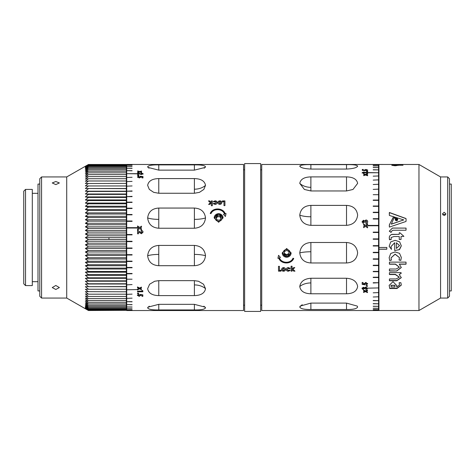 <?xml version="1.0" encoding="UTF-8"?>
<svg xmlns="http://www.w3.org/2000/svg" width="475" height="475" viewBox="0 0 475 475"><rect width="100%" height="100%" fill="white"/><g stroke="black" fill="none" stroke-linecap="round" stroke-linejoin="round"><path stroke-width="0.71" d="M217.057 214.771A3.551 3.42 0 0 0 215.43 219.349A3.551 3.42 0 0 0 220.18 220.917A3.551 3.42 0 0 0 221.807 216.339A3.551 3.42 0 0 0 217.057 214.771M223.072 217.966A4.453 4.293 0 0 0 216.659 214.13A4.453 4.293 0 0 0 214.166 217.966M289.934 251.631A3.551 3.467 180 0 0 285.285 249.779A3.551 3.467 180 0 0 283.391 254.321A3.551 3.467 180 0 0 288.04 256.173A3.551 3.467 180 0 0 289.934 251.631M282.209 252.878A4.453 4.352 180 0 0 286.663 257.218L291.116 252.896L286.663 248.514L282.209 252.896L286.663 257.218A4.453 4.352 180 0 0 291.116 252.878M41.562 298.062L39.781 296.281L39.781 178.719L41.562 176.938L41.562 298.062L66.72 298.062L66.72 176.938L88.457 164.498L126.35 164.498L126.35 191.193L85.352 191.193L126.35 191.193L126.35 196.911L85.352 196.911L126.35 196.911L126.35 203.045L85.352 203.045L126.35 203.045L126.35 209.528L85.352 209.528L126.35 209.528L126.35 216.303L85.352 216.303L126.35 216.303L126.35 223.292L85.352 223.292L126.35 223.292L126.35 230.428L85.352 230.428L126.35 230.428L126.35 234.033L85.352 234.027L126.35 234.033L126.35 237.613L108.947 237.613L108.947 239.465L126.35 239.465L126.35 237.613M66.72 298.062L88.457 310.513L85.352 308.667L88.457 310.329L126.35 310.329L126.35 286.692L85.352 286.686L126.35 286.692L126.35 284.014L85.352 284.014L126.35 284.014L126.35 281.224L85.352 281.224L126.35 281.224L126.35 278.314L85.352 278.314L126.35 278.314L126.35 275.304L85.352 275.304L126.35 275.304L126.35 272.199L85.352 272.199L126.35 272.199L126.35 269.004L85.352 268.998L126.35 269.004L126.35 265.727L85.352 265.721L126.35 265.727L126.35 262.378L85.352 262.372L126.35 262.378L126.35 258.964L85.352 258.958L126.35 258.964L126.35 255.491L85.352 255.491L126.35 255.491L126.35 251.976L85.352 251.976L126.35 251.976L126.35 248.425L85.352 248.425L126.35 248.425L126.35 244.845L85.352 244.845L126.35 244.845L126.35 241.247L85.352 241.247L126.35 241.247L126.35 239.465M39.781 290.938L38 290.938L38 184.062L39.781 184.062M32.3 285.594L32.3 189.406L25.531 189.406L25.531 285.594L32.3 285.594M25.531 285.594L23.75 283.812L23.75 191.188L25.531 189.406M447.688 176.938L449.469 178.719L449.469 296.281L447.688 298.062L447.688 176.938L440.562 176.938L418.968 164.469L400.36 164.469L402.747 164.469L402.747 164.896M447.688 298.062L440.562 298.062L440.562 176.938M440.562 298.062L418.968 310.531L418.968 164.469M449.469 290.938L451.25 290.938L451.25 184.062L449.469 184.062M418.968 310.531L378.931 310.531L378.931 164.469L393.858 164.481M445.562 214.955A1.781 1.639 0 0 0 442.807 214.955M444.184 212.283L442.403 213.916L444.184 215.567L445.966 213.916L444.184 212.283M158.769 164.896C152.154 164.783 148.443 165.413 147.648 166.784L147.915 167.396L158.769 170.133L194.394 170.133L205.248 167.396L205.515 166.784C204.725 165.413 201.014 164.789 194.394 164.896L158.769 164.896L158.769 170.133M158.769 178.582C152.154 178.748 148.443 181.011 147.648 185.381L149.322 189.418L153.704 192.345L158.769 193.26L194.394 193.26L199.458 192.345L203.84 189.418L205.515 185.381C204.725 181.017 201.014 178.748 194.394 178.582L158.769 178.582L158.769 193.26M158.769 208.056C152.154 208.454 148.443 211.749 147.648 217.948C148.438 224.283 152.148 227.715 158.769 228.243L194.394 228.243C201.008 227.715 204.719 224.289 205.515 217.948C204.725 211.749 201.014 208.454 194.394 208.056L158.769 208.056L158.769 219.379A14.25 3.818 180 0 1 147.648 217.948M158.769 245.415C152.154 245.937 148.443 249.381 147.648 255.746C148.438 261.98 152.148 265.299 158.769 265.703L194.394 265.703C201.008 265.299 204.719 261.98 205.515 255.746C204.725 249.387 201.014 245.943 194.394 245.415L158.769 245.415L158.769 254.416A14.25 3.562 180 0 0 147.648 255.746M158.769 280.66L154.66 281.253L149.625 284.228L147.648 288.663C148.438 293.117 152.148 295.432 158.769 295.604L194.394 295.604C201.008 295.432 204.719 293.123 205.515 288.663L203.543 284.234L198.502 281.253L194.394 280.66L158.769 280.66L158.769 295.604M158.769 304.332L147.963 307.159L147.648 307.865C148.438 309.35 152.148 310.044 158.769 309.943L194.394 309.943C201.008 310.044 204.719 309.356 205.515 307.865L205.2 307.159L194.394 304.332L158.769 304.332L158.769 309.943M138.848 288.444L137.507 289.138L137.507 289.898L139.597 288.83L141.413 289.756L141.413 288.99L140.345 288.444L141.413 287.886L141.413 287.096L139.597 288.058L137.507 286.953L137.507 287.743L138.848 288.444L137.507 287.452M142.844 291.769L142.844 290.765L141.954 290.373L141.954 291.122L137.501 291.122L137.501 291.769L142.844 291.769M138.593 293.413L138.011 293.788L137.429 293.413L138.011 293.033L138.593 293.413M140.03 295.337L139.187 295.783L138.32 295.313L138.795 294.173L137.358 295.278L139.217 296.353L140.938 295.177L141.948 295.308L141.948 296.311L142.838 296.311L142.838 294.838L139.876 294.447L140.03 295.337L139.692 294.613M132.08 261.149L126.736 261.149L126.736 261.488L132.08 261.488L132.08 261.149M132.08 267.443L126.736 267.443L126.736 267.769L132.08 267.769L132.08 267.443L126.736 267.443M132.08 273.481L126.736 273.481L126.736 273.79L132.08 273.79L132.08 273.481L126.736 273.481M132.08 279.205L126.736 279.205M132.08 284.578L126.736 284.852L132.08 284.578M132.08 294.126L126.736 294.352L132.08 294.126M132.08 298.152L126.736 298.348L132.08 298.152M132.08 301.655L126.736 301.655L132.08 301.827M132.08 304.612L126.736 304.612L132.08 304.748M132.08 306.987L126.736 306.987L132.08 307.099M132.08 308.768L126.736 308.768L132.08 308.845M132.08 309.938L126.736 309.938L132.08 309.985M132.08 310.49L126.736 310.49L132.08 310.49M137.423 289.542L126.736 289.792L137.423 289.542M243.556 310.531L243.556 164.469L126.706 164.469L126.706 310.531L243.556 310.531M378.575 305.188L378.931 305.188M378.575 169.812L378.931 169.812M346.512 309.51C353.127 309.593 356.838 308.762 357.633 307.022L357.212 306.084L346.512 303.098L310.887 303.098L300.188 306.084L299.767 307.022C300.556 308.762 304.267 309.593 310.887 309.51L346.512 309.51L346.512 303.098M346.512 293.782C353.127 293.592 356.838 291.175 357.633 286.526C356.844 281.533 353.133 278.772 346.512 278.255L310.887 278.255C304.273 278.772 300.562 281.527 299.767 286.526C300.556 291.169 304.267 293.592 310.887 293.782L346.512 293.782L346.512 278.255M346.512 262.972C353.127 262.562 356.838 259.202 357.633 252.896C356.844 246.483 353.133 243.016 346.512 242.493L310.887 242.493C304.273 243.01 300.562 246.477 299.767 252.896C300.556 259.196 304.267 262.556 310.887 262.972L346.512 262.972L346.512 242.493M346.512 225.34C353.127 224.812 356.838 221.409 357.633 215.139C356.844 209.024 353.133 205.782 346.512 205.396L310.887 205.396C304.273 205.776 300.562 209.024 299.767 215.139C300.556 221.409 304.267 224.806 310.887 225.34L346.512 225.34L346.512 205.396M346.512 190.962L352.996 189.46L357.633 183.374C356.844 179.2 353.133 177.044 346.512 176.902L310.887 176.902C304.273 177.038 300.562 179.2 299.767 183.374L304.404 189.46L310.887 190.962L346.512 190.962L346.512 176.902M300.639 167.081A14.25 13.929 0 0 1 299.767 166.107C300.556 167.74 304.267 168.72 310.887 169.058L346.512 169.058C353.127 168.72 356.838 167.74 357.633 166.107C356.844 164.997 353.133 164.504 346.512 164.641L310.887 164.641C304.273 164.504 300.562 164.997 299.767 166.107L299.951 166.541M357.449 166.541L357.633 166.107M367.858 288.171L378.545 287.915L367.858 288.171M373.202 292.82L378.545 292.588L373.202 292.82M373.202 296.994L378.545 296.792L373.202 296.994M373.202 300.663L378.545 300.663L373.202 300.479M373.202 303.78L378.545 303.78L373.202 303.632M373.202 306.333L378.545 306.333L373.202 306.215M373.202 308.299L378.545 308.299L373.202 308.21M373.202 309.652L378.545 309.652L373.202 309.599M373.202 310.389L378.545 310.389L373.202 310.365M363.446 288.782L363.446 289.459L362.508 289.168L362.009 288.331L363.411 287.244L364.533 287.767L365.898 287.048L367.626 288.39L365.845 289.649L365.845 288.978L366.67 288.355L365.887 287.749L365.026 288.681L364.135 288.681L363.47 287.945L362.965 288.331L363.446 288.782M365.394 291.62L367.484 292.624L367.484 291.911L366.142 291.258L367.484 290.593L367.484 289.845L365.394 290.89L363.583 289.988L363.583 290.736L364.646 291.258L363.583 291.781L363.583 292.493L365.394 291.62L365.394 291.306L363.583 292.173M261.725 286.526L261.725 310.531L378.575 310.531L378.575 164.469L261.725 164.469L261.725 286.526M260.656 311.422L260.656 163.578L244.625 163.578L244.625 311.422L260.656 311.422M260.656 305.188L261.725 305.188M260.656 169.812L261.725 169.812M243.556 305.188L244.625 305.188M243.556 169.812L244.625 169.812M126.35 305.188L126.706 305.188M126.35 169.812L126.706 169.812M55.812 285.475L52.25 287.565L55.812 289.483L59.375 287.565L55.812 285.475M55.812 181.503L52.25 182.952L55.812 184.597L59.375 182.952L55.812 181.503M218.619 213.691L214.166 217.948L218.619 222.27L223.072 217.948L218.619 213.691M293.77 271.16L292.054 269.562L292.054 271.16L291.098 271.16L291.098 266.208L292.054 266.208L292.054 269.117L293.55 267.651L294.732 267.651L293.022 269.337L294.981 271.16L293.77 271.16L292.054 269.562M290.136 268.375L289.34 268.767L288.39 268.399L287.191 269.432L288.337 270.429L289.322 270.061L290.071 270.518L288.355 271.225C287.066 271.172 286.36 270.572 286.235 269.432C286.366 268.274 287.084 267.663 288.384 267.585L290.136 268.375M283.504 267.585C284.745 267.692 285.428 268.298 285.546 269.414C285.433 270.53 284.751 271.13 283.51 271.225C282.281 271.124 281.616 270.518 281.503 269.42L282.168 268.066L283.504 267.585M279.448 270.305L280.957 270.305L280.957 271.16L278.493 271.16L278.493 266.332L279.448 266.332L279.448 270.305M365.103 170.062L366.819 170.08L366.338 170.804L367.775 170.098L365.916 169.433L364.2 170.163L363.185 170.086L363.185 169.456L362.294 169.456L362.294 170.377L365.263 170.632L365.103 170.062L365.447 170.703M366.397 286.057L366.979 285.618L367.561 286.057L366.979 286.49L366.397 286.057M365.121 284.828L364.96 283.723L365.809 283.153L366.676 283.753L366.195 285.154L367.632 283.795L365.774 282.399L364.052 283.919L363.043 283.759L363.043 282.453L362.152 282.453L362.152 284.347L365.121 284.828L362.152 284.074M366.219 225.827L367.561 224.865L367.561 223.796L365.471 225.292L363.654 224.004L363.654 225.073L364.723 225.827L363.654 226.593L363.654 227.662L365.471 226.361L367.561 227.857L367.561 226.783L366.219 225.827L367.561 226.848M363.523 222.324L363.523 223.262L362.579 222.858L362.087 221.706L363.488 220.252L364.604 220.946L365.976 219.984C367.068 220.097 367.644 220.703 367.703 221.789C367.62 222.858 367.027 223.44 365.922 223.529L365.922 222.591L366.742 221.736L365.964 220.917L365.097 222.187L364.206 222.187L363.547 221.184L363.043 221.712L363.523 222.324M363.725 174.319L365.536 174.806L367.626 174.218L367.626 173.684L365.536 174.438L363.725 173.785L363.725 174.319L364.788 174.711L363.725 175.109L363.725 175.679L365.536 174.99L367.626 175.78L367.626 175.21L366.284 174.711L367.626 175.78M367.626 174.218L366.284 174.711M366.742 172.752L366.742 171.938L367.632 171.938L367.632 173.583L363.82 172.395L363.114 172.716L364.07 173.06L364.07 173.518L362.152 172.692L363.755 171.968L366.106 172.49L366.742 173.126L363.755 172.348L362.152 173.072M366.54 171.303L367.709 171.303L366.54 171.303M279.442 257.783L280.422 257.432L278.552 255.33L277.905 258.329L278.73 258.038C280.814 264.379 291.181 264.67 293.692 258.519L292.992 258.222C290.724 263.821 281.313 263.53 279.442 257.783L280.422 257.319M373.202 283.005L378.545 282.726L373.202 283.005M373.202 277.525L378.545 277.525L378.545 277.222L373.202 277.222L373.202 277.525M373.202 271.7L378.545 271.7L378.545 271.379L373.202 271.379L373.202 271.7M373.202 265.578L378.545 265.578L378.545 265.246L373.202 265.246L373.202 265.578M373.202 259.219L378.545 259.219L378.545 258.875L373.202 258.875L373.202 259.219M373.202 252.67L378.545 252.67L378.545 252.32L373.202 252.32L373.202 252.67M373.202 245.997L378.545 245.997L378.545 245.64L373.202 245.64L373.202 245.997M373.202 239.246L378.545 239.246L378.545 238.889L373.202 238.889L373.202 239.246M373.202 232.483L378.545 232.483L378.545 232.127L373.202 232.127L373.202 232.483M367.858 225.762L378.545 225.762L378.545 225.405L367.858 225.405L367.858 225.762M373.202 219.034L378.545 219.034L378.545 218.69L373.202 218.69L373.202 219.034M373.202 212.574L378.545 212.574L378.545 212.242L373.202 212.242L373.202 212.574M373.202 206.328L378.545 206.328L378.545 206.007L373.202 206.007L373.202 206.328L378.545 206.328M373.202 200.349L378.545 200.349L378.545 200.046L373.202 200.046L373.202 200.349L378.545 200.349M373.202 194.691L378.545 194.691M373.202 189.4L378.545 189.133L373.202 189.4M373.202 184.52L378.545 184.276L373.202 184.52M373.202 180.096L378.545 179.877L373.202 180.096M373.202 176.166L378.545 175.97L373.202 176.166M367.858 172.757L378.545 172.757L367.858 172.591M373.202 169.866L378.545 169.866L373.202 169.735M373.202 167.61L378.545 167.61L373.202 167.503M373.202 165.947L378.545 165.947L373.202 165.876M373.202 164.902L378.545 164.902L373.202 164.861M373.202 164.481L378.545 164.481L373.202 164.481M378.545 212.39L373.202 212.39M378.545 218.803L373.202 218.803M378.545 225.477L367.858 225.477M378.545 232.156L373.202 232.156M373.202 239.234L378.545 239.234M373.202 245.943L378.545 245.943M373.202 252.581L378.545 252.581M373.202 259.089L378.545 259.089M373.202 265.412L378.545 265.412M373.202 271.379L378.545 271.379M373.202 277.222L378.545 277.222M373.202 282.726L378.545 282.726M277.905 258.21L278.73 258.038M278.73 257.919C280.814 264.225 291.181 264.51 293.692 258.394M367.122 171.059L367.709 171.689M366.54 171.689L367.122 171.445M363.755 171.968L363.755 172.348M366.742 172.318L367.632 172.318M363.114 172.716L364.07 173.518M363.725 175.679L364.788 174.711M365.536 174.438L365.536 174.806M362.087 221.795L363.488 220.352L364.604 221.041L365.976 220.085C367.068 220.204 367.644 220.798 367.703 221.878M365.922 222.674L366.742 221.736M363.043 221.712L363.523 222.413M363.654 226.652L364.723 225.827M363.654 224.081L365.471 225.364L367.561 223.879M364.052 283.919L364.004 283.397M367.632 283.522L366.195 284.875M366.676 283.753L365.809 282.886L364.96 283.723M365.305 283.937L365.121 284.549M367.561 285.772L366.979 286.205L366.397 285.772M363.446 289.156L362.508 288.865L362.009 288.034M362.508 289.168L362.508 288.865M367.626 288.093L365.845 289.346M366.67 288.355L365.887 287.452L365.026 288.384L364.135 288.384L363.47 287.648L362.965 288.331M365.887 287.749L365.887 287.452M365.026 288.681L365.026 288.384M364.135 288.681L364.135 288.384M363.47 287.945L363.47 287.648M362.294 169.854L363.185 169.854M363.185 170.086L363.185 170.477M364.2 170.163L364.2 170.555M364.147 170.43L365.916 169.83L365.916 169.433M366.569 169.866L367.709 170.305M366.819 170.08L366.338 170.804M364.646 291.258L363.583 290.421M367.484 290.278L366.142 291.258M367.484 292.303L365.394 291.306M280.957 270.964L278.493 270.964M285.546 269.23C285.433 270.334 284.751 270.934 283.51 271.023C282.281 270.922 281.616 270.328 281.503 269.236M284.59 269.414L283.522 268.215L282.465 269.414L283.522 270.429L284.59 269.414L283.522 268.399L282.465 269.414M289.34 268.767L288.39 268.215L287.191 269.432M290.071 270.328L288.355 271.023C287.066 270.976 286.36 270.382 286.235 269.242M290.136 268.191L289.34 268.583M294.767 270.964L293.77 270.964M294.732 267.473L293.022 269.337M292.054 270.964L291.098 270.964M213.287 203.632L214.077 203.247L215.033 203.609L216.232 202.593L215.086 201.626L214.1 201.982L213.352 201.537L215.068 200.848C216.357 200.901 217.063 201.483 217.188 202.599C217.057 203.727 216.339 204.327 215.038 204.398L213.287 203.632M219.919 204.398C218.678 204.297 217.995 203.704 217.877 202.617C217.989 201.525 218.672 200.937 219.913 200.848C221.142 200.949 221.807 201.537 221.914 202.611L221.255 203.935L219.919 204.398M223.974 201.744L222.466 201.744L222.466 200.907L224.93 200.907L224.93 205.627L223.974 205.627L223.974 201.744M209.653 200.907L211.363 202.469L211.363 200.907L212.325 200.907L212.325 205.752L211.363 205.752L211.363 202.902L209.873 204.339L208.691 204.339L210.401 202.694L208.442 200.907L209.653 200.907L211.363 202.469M132.08 254.653L126.736 254.653L126.736 254.998L132.08 254.998L132.08 254.653M132.08 248.009L126.736 248.009L126.736 248.366L132.08 248.366L132.08 248.009M132.08 241.276L126.736 241.276L126.736 241.632L132.08 241.632L132.08 241.276M132.08 234.513L126.736 234.513L126.736 234.87L132.08 234.87L132.08 234.513M137.423 227.667L126.736 227.667L126.736 228.018L137.423 228.018L137.423 227.667M141.134 231.343L141.134 230.387C142.292 230.44 142.933 231.022 143.052 232.132L141.449 233.736L138.463 232.008L138.463 233.801L137.572 233.801L137.572 230.25L141.384 232.78L142.09 232.079L141.134 231.343M139.668 227.466L137.578 225.969L137.578 227.038L138.92 228L137.578 228.968L137.578 230.048L139.668 228.54L141.479 229.835L141.479 228.76L140.416 228L141.479 227.234L141.479 226.165L139.668 227.466L141.479 226.231M140.018 176.207L140.178 177.003L139.329 177.412L138.463 176.979L138.943 175.976L137.507 176.949L139.365 177.965L141.081 176.854L142.096 176.973L142.096 177.923L142.987 177.923L142.987 176.552L140.018 176.207L140.018 176.563L142.987 176.908M141.556 171.487L141.556 171.03L139.745 171.588L139.745 171.974L141.556 171.422L140.493 171.819L141.556 172.158L141.556 172.651L139.745 172.057L137.655 172.746L137.655 172.253L138.997 171.819L137.655 171.404L137.655 170.953L139.745 171.588M141.212 173.357L141.212 172.906L143.129 173.743L141.526 174.539L138.54 173.684L138.54 174.574L137.649 174.574L137.649 172.841L141.461 174.058L142.167 173.713L141.212 173.286L143.129 174.117M138.742 175.334L138.16 175.643L137.572 175.334L138.16 175.032L138.742 175.334M224.515 214.071L223.535 214.415L225.405 216.493L226.058 213.536L225.233 213.821C223.143 207.581 212.776 207.296 210.271 213.346L210.965 213.643C213.233 208.127 222.65 208.412 224.515 214.071L223.535 214.552M132.08 164.54L126.736 164.54L132.08 164.558M132.08 165.152L126.736 165.152L132.08 165.199M132.08 166.381L126.736 166.381L132.08 166.464M132.08 168.227L126.736 168.227L132.08 168.34M132.08 170.662L126.736 170.662L132.08 170.804M137.423 173.672L126.736 173.672L137.423 173.844M132.08 177.288L126.736 177.49L132.08 177.288M132.08 181.373L126.736 181.604L132.08 181.373M132.08 185.939L126.736 186.194L132.08 185.939M132.08 190.95L126.736 191.223L132.08 190.95M132.08 196.353L126.736 196.65L132.08 196.353M132.08 202.118L126.736 202.118L126.736 202.427L132.08 202.427L132.08 202.118M132.08 208.181L126.736 208.181L126.736 208.507L132.08 208.507L132.08 208.181M132.08 214.498L126.736 214.498L126.736 214.837L132.08 214.837L132.08 214.498M132.08 221.012L126.736 221.012L126.736 221.356L132.08 221.356L132.08 221.012M132.08 221.107L126.736 221.107M132.08 214.635L126.736 214.635M132.08 208.507L126.736 208.507M132.08 202.427L126.736 202.427M132.08 196.65L126.736 196.65M132.08 191.223L126.736 191.217M226.058 213.673L225.233 213.821M225.233 213.958C223.143 207.753 212.776 207.468 210.271 213.489M137.572 175.697L138.742 175.697M138.16 175.032L138.16 175.4M137.649 173.221L141.461 174.432L142.167 173.713M138.136 172.841L138.136 173.221M141.461 174.058L141.461 174.432M140.493 171.819L140.493 172.205L141.556 172.651M137.655 172.746L138.997 172.205L138.997 171.819M137.655 171.404L139.745 171.974M141.081 176.854L141.134 177.395M137.507 177.3L138.943 176.569M138.463 176.979L139.329 177.769L140.178 177.003M139.329 177.412L139.329 177.769M139.834 177.003L140.018 176.563M140.416 228L141.479 228.813M137.578 229.021L138.92 228M137.578 226.041L139.668 227.525M141.134 230.428C142.292 230.482 142.933 231.064 143.052 232.168M137.572 230.292L141.384 232.803L142.09 232.079M141.413 287.595L140.345 288.444M141.413 289.447L139.597 288.533L137.507 289.596M139.597 288.83L139.597 288.533M142.844 291.454L137.501 291.454M138.011 293.788L137.429 293.087M138.593 293.087L138.011 293.455M142.838 295.967L141.948 295.967M141.948 295.308L141.948 294.969L140.938 294.838L140.938 295.177M140.992 295.04L139.217 296.008L137.358 294.939M139.217 296.353L139.217 296.008M138.795 294.524L138.32 295.313M137.423 227.721L126.736 227.721M132.08 234.525L126.736 234.525M126.736 241.609L132.08 241.609M126.736 248.3L132.08 248.3M126.736 254.897L132.08 254.897M126.736 261.345L132.08 261.345M208.679 201.121L209.653 201.121M208.691 204.535L210.401 202.694M211.363 201.121L212.325 201.121M222.466 201.121L224.93 201.121M217.877 202.819C217.989 201.738 218.672 201.151 219.913 201.067C221.142 201.162 221.807 201.744 221.914 202.813M218.833 202.617L219.895 203.811L220.958 202.617L219.901 201.626L218.833 202.617L219.895 203.609L220.958 202.617M214.077 203.247L215.033 203.811L216.232 202.593M213.352 201.744L215.068 201.067C216.357 201.115 217.063 201.697 217.188 202.807M213.287 203.828L214.077 203.448M391.204 286.942L394.885 286.942L395.034 285.398L390.943 285.433L391.204 286.942M396.358 248.449L396.358 242.773L399.546 245.551L396.358 248.449M406.095 220.044L406 218.643L389.363 212.616L389.274 214.017M403.756 219.907L391.305 224.194L394.167 217.55L396.12 219.444L395.253 219.432L396.132 219.64L395.687 220.489L396.316 219.895L396.423 220.798L396.637 219.943L397.367 220.513L396.898 219.765L397.83 219.658L396.952 219.456L397.391 218.607L396.762 219.201L396.459 218.298L396.281 219.1L394.404 217.022L393.526 216.725L389.369 224.77L389.363 227.092L406 221.469L406.095 219.996L406 218.53L389.363 212.467L389.363 215.436L403.756 219.907L391.305 224.117M396.12 219.444L395.247 219.735M396.132 219.64L395.74 219.901M396.168 219.765L395.544 220.453M396.316 219.895L396.156 220.37M396.435 219.955L396.423 220.899M396.916 220.376L396.762 219.907M397.516 220.477L396.898 219.765M397.338 219.907L396.963 219.652M397.83 219.569L396.952 219.456M397.343 219.408L396.91 219.331M397.533 218.856L396.762 219.201M396.655 218.411L396.447 219.26L396.174 218.922M396.281 219.1L394.404 217.14L393.526 216.849L389.369 224.847L389.28 225.969M378.943 249.167L386.816 249.167M386.816 247.475L378.943 247.475L378.943 249.232L386.816 249.232L386.816 247.475M399.048 259.89L400.829 260.252L401.31 257.385M389.156 257.581L389.69 260.407L391.453 259.956M391.044 257.83L395.099 254.137L399.428 257.545M389.69 260.538L391.453 260.092L391.044 257.889L395.099 254.232L399.428 257.604L399.048 260.021L400.829 260.389L401.31 257.444L399.517 253.347L395.111 251.952L390.747 253.454L389.15 257.64L389.69 260.407M395.028 285.261L390.949 285.291M389.168 285.249L389.738 288.527L396.987 288.527L401.304 285.125L400.888 282.72L399.249 282.678L399.451 285.048L396.649 286.942L396.756 285.398M389.738 288.23L396.987 288.23L401.304 284.988M399.107 282.803L399.451 284.881M396.987 288.23L396.987 288.527M396.649 286.942L396.762 285.534L392.985 281.669L389.168 285.392L389.738 288.527M389.352 279.733L389.441 280.767L396.785 280.767L401.304 277.667L399.16 274.425L401.126 273.374M389.352 273.469L389.441 274.324L395.313 274.324L399.297 277.097M389.441 280.511L396.785 280.511L401.304 277.548M399.16 274.425L401.126 273.487L401.031 272.597L389.441 272.597L389.441 274.544L395.313 274.544L399.303 277.216L396.174 278.944L389.441 278.944L389.441 280.767M406.006 228.101L392.445 228.047L389.28 231.188L391.157 232.477L391.085 231.628L392.944 230.244L406.006 230.244L406.006 228.101L392.445 228.101L389.28 231.206M406.095 229.146L406.006 228.047M391.157 232.477L391.085 231.64M399.546 245.522L396.358 242.773M394.683 250.491L399.202 249.725L401.316 245.848M389.173 246.276L391.489 249.375M390.996 246.567L394.683 242.719L394.683 250.568L399.558 249.547L401.316 245.866L399.659 241.84L395.105 240.326L390.699 241.941L389.173 246.305L391.495 249.411L390.996 246.59L394.683 242.749M389.352 269.919L389.441 270.809L396.785 271.005L401.304 267.52L399.273 264.058L406.006 264.058L406.095 263.091M389.352 263.097L389.441 264.058L395.384 264.058L399.327 267.134M396.785 270.809L401.304 267.431M406.006 264.058L406.006 262.123L389.441 262.123L389.441 264.213L395.384 264.213L399.332 267.223L396.174 269.016L389.441 269.016L389.441 271.005L396.785 271.005M399.273 264.213L406.006 264.213M392.671 234.341L399.249 234.341L391.317 234.502L389.53 236.14L389.262 237.809L389.666 239.774L391.222 239.477L391.133 237.5L393.959 236.538L399.249 236.538L399.249 239.477L401.031 239.477L401.031 236.538L403.904 236.36L399.891 232.797L399.249 232.797M389.262 237.5L389.441 239.596L391.222 239.471M399.249 239.465L401.031 239.465M391.067 238.23L391.133 237.5M391.317 234.502L389.53 236.128L389.262 237.714M392.671 234.323L391.317 234.484M399.249 234.323L399.249 232.768L399.891 232.797M403.904 236.36L399.891 232.768M396.72 165.211L393.704 165.211L396.72 165.211L396.655 165.692M398.947 164.914L398.947 164.487L402.747 164.469M396.643 164.469L393.704 164.498L397.13 164.498L396.447 164.475L396.815 164.902M396.447 164.475L400.36 164.469M397.13 164.498L397.13 164.926M395.438 164.558L395.438 164.985M393.704 164.498L393.704 164.926M398.947 164.487L392.303 164.469M395.224 165.846L395.224 165.425M393.805 165.71L393.704 165.211M396.72 165.282L398.365 165.365M392.13 165.442L393.704 165.276M395.129 164.819L403.02 165.247L398.501 165.223L395.111 165.757L391.786 165.217L395.129 164.819L395.129 165.247M397.688 164.902L397.688 165.33M108.947 239.465L88.457 239.489L85.352 241.247L88.457 243.188L126.35 243.188M126.35 164.487L88.457 164.487L85.352 166.25M126.35 164.688L88.457 164.688L85.352 166.63L88.457 165.074L126.35 165.074M126.35 165.638L88.457 165.638L85.352 167.734L88.457 166.393L126.35 166.393M126.35 167.325L88.457 167.325L85.352 169.557L88.457 168.441L126.35 168.441M126.35 169.729L88.457 169.729L85.352 172.081L88.457 171.196L126.35 171.196M126.35 172.835L88.457 172.835L85.352 175.269L88.457 174.634L126.35 174.634M126.35 176.599L88.457 176.599L85.352 179.099L88.457 178.719L126.35 178.719M126.35 180.987L88.457 180.987L85.352 183.528L126.35 183.403M88.457 183.403L85.352 185.951L126.35 185.951L88.457 185.957L85.352 188.51L126.35 188.646M85.352 188.51L126.35 188.51L85.352 188.51M126.35 191.461L88.457 191.461L85.352 193.996L88.457 194.388L126.35 194.388M85.352 193.996L126.35 193.996L85.352 193.996M126.35 197.428L88.457 197.428L85.352 199.928L88.457 200.575L126.35 200.575M85.352 199.928L126.35 199.928L85.352 199.928M126.35 203.811L88.457 203.811L85.352 206.245L88.457 207.136L126.35 207.136M85.352 206.245L126.35 206.245L85.352 206.245M126.35 210.538L88.457 210.538L85.352 212.883L88.457 214.011L126.35 214.011M85.352 212.883L126.35 212.883L85.352 212.883M126.35 217.544L88.457 217.544L85.352 219.777L88.457 221.13L126.35 221.13M85.352 219.777L126.35 219.777L85.352 219.777M126.35 224.752L88.457 224.752L85.352 226.848L88.457 228.416L126.35 228.416M85.352 226.848L126.35 226.848L85.352 226.848M126.35 232.097L88.457 232.097L85.352 234.027L88.457 235.79L126.35 235.79M126.35 246.869L88.457 246.869L85.352 248.425L88.457 250.521L126.35 250.521M126.35 254.149L88.457 254.149L85.352 255.491L88.457 257.729L126.35 257.729M126.35 261.256L88.457 261.256L85.352 262.372L88.457 264.723L126.35 264.723M126.35 268.12L88.457 268.12L85.352 268.998L88.457 271.439L126.35 271.439M126.35 274.669L88.457 274.669L85.352 275.304L88.457 277.804L126.35 277.804M126.35 280.838L88.457 280.838L85.352 281.224L88.457 283.759L126.35 283.759M126.35 286.562L85.352 286.686L88.457 289.239L126.35 289.239M126.35 291.787L85.381 291.65M85.352 291.65L88.457 294.191L126.35 294.191M126.35 296.447L88.457 296.447L85.352 296.056L88.457 298.555L126.35 298.555M126.35 300.509L88.457 300.509L85.352 299.862L88.457 302.296L126.35 302.296M126.35 303.923L88.457 303.923L85.352 303.032L88.457 305.372L126.35 305.372M126.35 306.654L88.457 306.654L85.352 305.526L88.457 307.753L126.35 307.753M126.35 308.673L88.457 308.673L85.352 307.319L88.457 309.409L126.35 309.409M126.35 309.961L88.457 309.961L85.352 308.4L88.457 310.329M88.457 310.513L126.35 310.329M88.457 164.498L85.352 166.351L88.457 164.688M88.457 228.416L85.352 230.428L88.457 232.097M88.457 243.188L85.352 244.845L88.457 246.869M88.457 250.521L85.352 251.976L88.457 254.149M88.457 257.729L85.352 258.958L88.457 261.256M88.457 264.723L85.352 265.721L88.457 268.12M88.457 271.439L85.352 272.199L88.457 274.669M88.457 277.804L85.352 278.314L88.457 280.838M88.457 283.759L85.352 284.014L88.457 286.562M88.457 289.239L86.094 289.239M88.457 291.787L85.352 289.239M88.457 294.191L85.352 293.924L88.457 296.447M88.457 298.555L85.352 298.039L88.457 300.509M88.457 302.296L85.352 301.53L88.457 303.923M88.457 305.372L85.352 304.362L88.457 306.654M88.457 307.753L85.352 306.512L88.457 308.673M88.457 309.409L85.352 307.948L88.457 309.961M88.457 235.79L85.352 237.637L108.947 237.637L85.352 237.637L88.457 239.489M88.457 221.13L85.352 223.292L88.457 224.752M88.457 214.011L85.352 216.303L88.457 217.544M88.457 207.136L85.352 209.528L88.457 210.538M88.457 200.575L85.352 203.045L88.457 203.811M88.457 194.388L85.352 196.911L88.457 197.428M88.457 188.646L85.352 191.193L88.457 191.461M126.35 185.957L88.457 185.957M88.457 178.719L85.352 181.242L88.457 180.987M88.457 174.634L85.352 177.11L88.457 176.599M88.457 171.196L85.352 173.595L88.457 172.835M88.457 168.441L85.352 170.733L88.457 169.729M88.457 166.393L85.352 168.56L88.457 167.325M88.457 165.074L85.352 167.093L88.457 165.638M286.995 250.384L284.531 251.394L284.198 253.988L286.33 255.568L288.794 254.558L289.127 251.964L286.995 250.384M288.794 254.558L289.02 251.887M288.794 253.656L286.33 254.665L286.33 255.568M286.33 254.665L284.305 253.163M215.953 217.669L217.128 219.984L219.794 220.157L221.285 218.019L220.109 215.703L217.443 215.531L215.953 217.669M216.285 218.328L217.443 216.677L217.443 215.531M220.109 215.703L220.109 216.849L217.443 216.677M220.109 216.849L220.952 218.5M147.648 166.784A14.25 13.799 180 0 0 149.002 168.209M204.161 168.209A14.25 13.799 180 0 0 205.515 166.784M194.394 170.133L194.394 164.896M194.394 193.26L194.394 189.198A14.25 10.171 180 0 0 205.515 185.381M194.394 189.198L194.394 178.582M194.394 228.243L194.394 219.379A14.25 3.818 180 0 0 205.515 217.948M194.394 219.379L194.394 208.056M194.394 265.703L194.394 254.416A14.25 3.562 180 0 1 205.515 255.746M194.394 254.416L194.394 245.415M194.394 295.604L194.394 284.917A14.25 9.981 180 0 1 205.515 288.663M194.394 284.917L194.394 280.66M147.648 307.865A14.25 13.728 180 0 1 149.287 306.197M203.876 306.197A14.25 13.728 180 0 1 205.515 307.865M302.248 304.713A14.25 13.567 0 0 0 299.767 307.022M310.887 303.098L310.887 309.51M310.887 278.255L310.887 282.94A14.25 9.565 0 0 0 299.767 286.526M310.887 282.94L310.887 293.782M310.887 242.493L310.887 251.768A14.25 3.004 0 0 0 299.767 252.896M310.887 251.768L310.887 262.972M310.887 205.396L310.887 216.772A14.25 4.364 0 0 1 299.767 215.139M310.887 216.772L310.887 225.34M310.887 176.902L310.887 187.334A14.25 10.563 0 0 1 299.767 183.374M310.887 187.334L310.887 190.962M346.512 164.641L346.512 169.058M310.887 164.641L310.887 169.058M366.106 172.49L366.106 172.876M194.394 309.943L194.394 304.332M158.769 265.703L158.769 254.416M158.769 228.243L158.769 219.379M139.816 173.595L139.816 173.969M38 281.675L32.3 281.675M38 193.325L32.3 193.325M66.72 176.938L41.562 176.938"/></g></svg>
